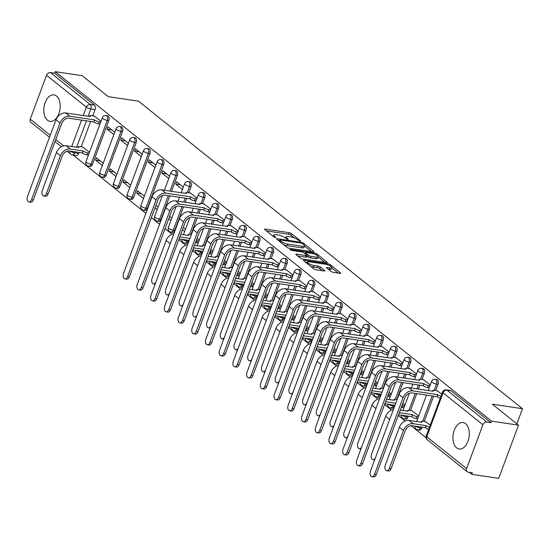 <?xml version="1.0" encoding="UTF-8"?>
<svg xmlns="http://www.w3.org/2000/svg" width="550" height="550" viewBox="0 0 550 550"><rect width="100%" height="100%" fill="white"/><g stroke="black" fill="none" stroke-linecap="round" stroke-linejoin="round"><path stroke-width="0.82" d="M300.231 241.251L300.561 240.907L291.39 233.564A1.684 0.447 20.4 0 0 289.197 232.671L265.265 229.096A1.684 0.447 20.4 0 0 264.55 229.199A1.684 0.447 20.4 0 0 264.798 229.584L273.969 236.933L276.004 237.483L274.643 236.259A5.383 1.423 20.4 0 1 273.852 235.015A5.383 1.423 20.4 0 1 276.134 234.685L278.128 234.981A5.383 1.423 20.4 0 1 285.147 237.827L287.87 239.401L288.193 239.058L287.011 238.109A5.383 1.423 20.4 0 1 286.213 236.864A5.383 1.423 20.4 0 1 288.502 236.534L290.496 236.83A5.383 1.423 20.4 0 1 297.509 239.676L300.231 241.251M465.616 423.692A13.372 8.051 -81.5 0 0 463.1 422.551A13.372 8.051 -81.5 0 0 453.606 432.389A13.372 8.051 -81.5 0 0 456.624 447.872A13.372 8.051 -81.5 0 0 459.147 449.006A13.372 8.051 -81.5 0 0 468.641 439.168A13.372 8.051 -81.5 0 0 465.616 423.692M56.506 96.03A13.372 8.051 -81.5 0 0 53.989 94.896A13.372 8.051 -81.5 0 0 44.495 104.734A13.372 8.051 -81.5 0 0 47.513 120.216A13.372 8.051 -81.5 0 0 50.029 121.351A13.372 8.051 -81.5 0 0 59.524 111.512A13.372 8.051 -81.5 0 0 56.506 96.03M331.093 271.466A1.684 0.447 20.4 0 0 333.279 272.353L339.996 273.357A1.684 0.447 20.4 0 0 340.711 273.254A1.684 0.447 20.4 0 0 340.464 272.862L330.275 264.708A1.684 0.447 20.4 0 0 328.082 263.814L304.15 260.239A1.684 0.447 20.4 0 0 303.442 260.343A1.684 0.447 20.4 0 0 303.689 260.728L313.871 268.888A1.684 0.447 20.4 0 0 316.064 269.782L324.177 270.992A1.684 0.447 20.4 0 0 324.892 270.889A1.684 0.447 20.4 0 0 324.644 270.497L320.286 267.004A1.684 0.447 20.4 0 0 318.093 266.118L314.071 265.519A4.503 1.189 20.4 0 1 309.554 263.986A4.503 1.189 20.4 0 1 307.539 262.096A4.503 1.189 20.4 0 1 309.451 261.821L325.201 264.172A4.503 1.189 20.4 0 1 329.718 265.698A4.503 1.189 20.4 0 1 331.732 267.589A4.503 1.189 20.4 0 1 329.821 267.871L327.195 267.479A1.684 0.447 20.4 0 0 326.48 267.582A1.684 0.447 20.4 0 0 326.728 267.974L331.093 271.466M55.172 71.651L82.129 75.68L108.336 96.669L138.538 101.186L522.5 408.705L492.298 404.188L518.506 425.178L491.549 421.142L55.172 71.651L54.594 73.205L50.401 72.573L90.234 104.479A3.431 2.062 98.5 0 1 90.839 108.989L88.117 116.311M313.149 251.859A1.684 0.447 20.4 0 0 313.864 251.749A1.684 0.447 20.4 0 0 313.617 251.364L303.428 243.203A1.684 0.447 20.4 0 0 301.235 242.316L277.31 238.734A1.684 0.447 20.4 0 0 276.595 238.844A1.684 0.447 20.4 0 0 276.843 239.229L287.024 247.39A1.684 0.447 20.4 0 0 289.218 248.277L313.149 251.859M316.855 253.956L327.037 262.116A1.684 0.447 20.4 0 1 327.284 262.501A1.684 0.447 20.4 0 1 326.576 262.604L302.644 259.029A1.684 0.447 20.4 0 1 300.451 258.136L296.093 254.65A1.684 0.447 20.4 0 1 295.845 254.258A1.684 0.447 20.4 0 1 296.56 254.155L306.261 255.606A1.684 0.447 20.4 0 0 306.976 255.502A1.684 0.447 20.4 0 0 306.728 255.111L303.834 252.794A1.684 0.447 20.4 0 0 301.641 251.907L291.541 250.394L289.829 249.501L290.331 249.425L314.662 253.069A1.684 0.447 20.4 0 1 316.855 253.956L316.442 255.056M518.506 425.178L498.726 478.349L471.776 474.32L469.26 472.306M73.026 154.956L145.867 213.297M151.346 217.683L159.589 224.29M165.062 228.676L172.006 234.231M178.784 239.663L185.728 245.224M192.5 250.649L199.444 256.211M206.222 261.635L213.166 267.197M219.938 272.628L226.882 278.183M233.661 283.614L240.604 289.169M247.376 294.601L254.32 300.163M261.099 305.587L268.043 311.149M274.814 316.573L281.758 322.135M288.537 327.566L295.481 333.121M302.259 338.553L309.196 344.114M315.975 349.539L322.919 355.101M329.697 360.525L336.634 366.087M343.413 371.511L350.357 377.073M357.136 382.504L364.072 388.059M370.851 393.491L377.795 399.053M384.574 404.477L391.511 410.039M398.289 415.463L405.233 421.025M411.077 425.7L426.092 437.731M491.549 421.142L490.971 422.696L486.771 422.07A3.431 2.585 128.7 0 0 482.914 424.765L466.599 468.634A3.431 2.585 128.7 0 0 467.163 471.714A3.431 2.585 128.7 0 0 468.153 472.141L472.354 472.766L471.776 474.32M54.594 73.205L94.435 105.105A3.431 2.062 98.5 0 1 95.04 109.615L92.751 115.775M90.64 121.454L81.221 146.781M79.111 152.46L78.726 153.491L74.525 152.859A3.431 2.062 98.5 0 1 72.263 154.846L76.457 155.471A3.431 2.062 -81.5 0 0 78.726 153.491M49.521 137.225L30.786 122.224A3.431 2.585 -51.3 0 1 30.223 119.144L46.537 75.267A3.431 2.585 -51.3 0 1 50.401 72.573M114.73 132.227L107.944 126.789L107.078 129.119L111.712 129.807M103.201 163.233L96.415 157.795L95.549 160.119L100.183 160.813M128.446 143.213L121.66 137.782L120.794 140.106L125.427 140.8M116.916 174.219L110.131 168.781L109.264 171.112L113.898 171.799M142.168 154.199L135.382 148.768L134.516 151.092L139.15 151.786M130.639 185.206L123.853 179.774L122.987 182.098L127.621 182.792M155.884 165.192L149.098 159.754L148.239 162.078L152.866 162.772M144.354 196.192L137.569 190.761L136.703 193.084L141.336 193.779M169.606 176.179L162.821 170.741L161.954 173.064L166.588 173.759M183.322 187.165L176.536 181.727L175.677 184.058L180.311 184.745M197.044 198.151L190.19 192.899M210.76 209.137L203.913 203.885M224.482 220.131L217.628 214.878M238.205 231.117L231.351 225.864M251.921 242.103L245.066 236.851M265.643 253.089L258.789 247.837M279.359 264.076L272.504 258.823M293.081 275.069L286.227 269.816M306.797 286.055L299.942 280.803M320.519 297.041L313.665 291.789M334.235 308.028L327.381 302.775M347.957 319.021L341.103 313.768M361.673 330.007L354.819 324.754M375.396 340.993L368.541 335.741M389.111 351.979L382.257 346.727M402.834 362.966L395.979 357.713M416.549 373.959L409.695 368.706M430.272 384.945L423.418 379.692M418.743 415.951L411.888 410.699M441.788 394.164L437.133 390.679M430.258 425.171L425.604 421.685M438.02 384.312L436.528 384.086A3.431 2.062 98.5 0 0 435.277 379.287L436.769 379.507A3.431 2.062 -81.5 0 1 438.02 384.312L435.731 390.466M433.62 396.144L424.201 421.472M422.091 427.151L421.706 428.182L420.214 427.962A3.431 2.062 98.5 0 1 417.952 429.942L419.437 430.162A3.431 2.062 -81.5 0 0 421.706 428.182M424.304 373.319L422.812 373.099A3.431 2.062 98.5 0 0 421.561 368.301L423.053 368.521A3.431 2.062 -81.5 0 1 424.304 373.319L422.008 379.479M419.897 385.158L418.426 389.111M416.749 393.621L410.479 410.486M408.368 416.164L407.983 417.196L406.498 416.969A3.431 2.062 98.5 0 1 404.229 418.956L405.721 419.176A3.431 2.062 -81.5 0 0 407.983 417.196M410.582 362.333L409.09 362.113A3.431 2.062 98.5 0 0 407.839 357.314L409.331 357.534A3.431 2.062 -81.5 0 1 410.582 362.333L408.293 368.493M406.182 374.172L404.711 378.125M403.033 382.635L396.763 399.499M394.652 405.178L394.268 406.209L392.776 405.982A3.431 2.062 98.5 0 1 390.514 407.969L391.999 408.189A3.431 2.062 -81.5 0 0 394.268 406.209M396.866 351.347L395.374 351.127A3.431 2.062 98.5 0 0 394.123 346.321L395.608 346.548A3.431 2.062 -81.5 0 1 396.866 351.347L394.57 357.507M392.459 363.186L390.988 367.139M389.311 371.649L383.041 388.513M380.93 394.185L380.545 395.216L379.06 394.996A3.431 2.062 98.5 0 1 376.791 396.976L378.283 397.203A3.431 2.062 -81.5 0 0 380.545 395.216M383.144 340.361L381.652 340.134A3.431 2.062 98.5 0 0 380.401 335.335L381.893 335.562A3.431 2.062 -81.5 0 1 383.144 340.361L380.854 346.521M378.744 352.192L377.272 356.152M375.595 360.663L369.325 377.52M367.214 383.199L366.829 384.23L365.337 384.01A3.431 2.062 98.5 0 1 363.076 385.99L364.561 386.217A3.431 2.062 -81.5 0 0 366.829 384.23M369.421 329.374L367.936 329.147A3.431 2.062 98.5 0 0 366.685 324.349L368.17 324.569A3.431 2.062 -81.5 0 1 369.421 329.374L367.132 335.528M365.021 341.206L363.55 345.159M361.873 349.676L355.603 366.534M353.492 372.212L353.107 373.244L351.622 373.024A3.431 2.062 98.5 0 1 349.353 375.004L350.845 375.224A3.431 2.062 -81.5 0 0 353.107 373.244M355.706 318.381L354.214 318.161A3.431 2.062 98.5 0 0 352.962 313.363L354.454 313.582A3.431 2.062 -81.5 0 1 355.706 318.381L353.416 324.541M351.306 330.22L349.834 334.173M348.157 338.683L341.887 355.547M339.776 361.226L339.391 362.257L337.899 362.031A3.431 2.062 98.5 0 1 335.631 364.018L337.123 364.237A3.431 2.062 -81.5 0 0 339.391 362.257M341.983 307.395L340.498 307.175A3.431 2.062 98.5 0 0 339.247 302.376L340.732 302.596A3.431 2.062 -81.5 0 1 341.983 307.395L339.694 313.555M337.583 319.234L336.112 323.187M334.434 327.697L328.164 344.561M326.054 350.24L325.669 351.264L324.184 351.044A3.431 2.062 98.5 0 1 321.915 353.031L323.407 353.251A3.431 2.062 -81.5 0 0 325.669 351.264M328.268 296.409L326.776 296.189A3.431 2.062 98.5 0 0 325.524 291.383L327.016 291.61A3.431 2.062 -81.5 0 1 328.268 296.409L325.978 302.569M323.868 308.248L322.396 312.201M320.719 316.711L314.449 333.568M312.331 339.247L311.953 340.278L310.461 340.058A3.431 2.062 98.5 0 1 308.192 342.038L309.684 342.265A3.431 2.062 -81.5 0 0 311.953 340.278M314.545 285.423L313.06 285.196A3.431 2.062 98.5 0 0 311.809 280.397L313.294 280.617A3.431 2.062 -81.5 0 1 314.545 285.423L312.256 291.582M310.145 297.254L308.674 301.214M306.996 305.724L300.726 322.582M298.616 328.261L298.231 329.292L296.746 329.072A3.431 2.062 98.5 0 1 294.477 331.052L295.969 331.279A3.431 2.062 -81.5 0 0 298.231 329.292M300.829 274.436L299.337 274.209A3.431 2.062 98.5 0 0 298.086 269.411L299.578 269.631A3.431 2.062 -81.5 0 1 300.829 274.436L298.54 280.589M296.429 286.268L294.958 290.221M293.281 294.738L287.011 311.596M284.893 317.274L284.515 318.306L283.023 318.079A3.431 2.062 98.5 0 1 280.754 320.066L282.246 320.286A3.431 2.062 -81.5 0 0 284.515 318.306M287.107 263.443L285.622 263.223A3.431 2.062 98.5 0 0 284.371 258.424L285.856 258.644A3.431 2.062 -81.5 0 1 287.107 263.443L284.817 269.603M282.707 275.282L281.236 279.235M279.558 283.745L273.288 300.609M271.178 306.288L270.793 307.319L269.301 307.093A3.431 2.062 98.5 0 1 267.039 309.079L268.531 309.299A3.431 2.062 -81.5 0 0 270.793 307.319M273.391 252.457L271.899 252.237A3.431 2.062 98.5 0 0 270.648 247.431L272.14 247.658A3.431 2.062 -81.5 0 1 273.391 252.457L271.102 258.617M268.991 264.296L267.52 268.249M265.843 272.759L259.572 289.623M257.455 295.302L257.077 296.326L255.585 296.106A3.431 2.062 98.5 0 1 253.316 298.086L254.808 298.313A3.431 2.062 -81.5 0 0 257.077 296.326M259.669 241.471L258.184 241.244A3.431 2.062 98.5 0 0 256.933 236.445L258.418 236.672A3.431 2.062 -81.5 0 1 259.669 241.471L257.379 247.631M255.269 253.309L253.798 257.262M252.12 261.772L245.85 278.63M243.739 284.309L243.354 285.34L241.863 285.12A3.431 2.062 98.5 0 1 239.601 287.1L241.093 287.327A3.431 2.062 -81.5 0 0 243.354 285.34M245.953 230.484L244.461 230.258A3.431 2.062 98.5 0 0 243.21 225.459L244.702 225.679A3.431 2.062 -81.5 0 1 245.953 230.484L243.664 236.637M241.553 242.316L240.082 246.269M238.404 250.786L232.127 267.644M230.017 273.322L229.639 274.354L228.147 274.134A3.431 2.062 98.5 0 1 225.878 276.114L227.37 276.334A3.431 2.062 -81.5 0 0 229.639 274.354M232.231 219.491L230.746 219.271A3.431 2.062 98.5 0 0 229.494 214.472L230.979 214.692A3.431 2.062 -81.5 0 1 232.231 219.491L229.941 225.651M227.831 231.33L226.359 235.283M224.682 239.793L218.412 256.657M216.301 262.336L215.916 263.368L214.424 263.141A3.431 2.062 98.5 0 1 212.163 265.127L213.647 265.347A3.431 2.062 -81.5 0 0 215.916 263.368M218.515 208.505L217.023 208.285A3.431 2.062 98.5 0 0 215.772 203.486L217.264 203.706A3.431 2.062 -81.5 0 1 218.515 208.505L216.226 214.665M214.108 220.344L212.644 224.297M210.966 228.807L204.689 245.671M202.579 251.35L202.201 252.381L200.709 252.154A3.431 2.062 98.5 0 1 198.44 254.141L199.932 254.361A3.431 2.062 -81.5 0 0 202.201 252.381M204.792 197.519L203.308 197.299A3.431 2.062 98.5 0 0 202.049 192.493L203.541 192.72A3.431 2.062 -81.5 0 1 204.792 197.519L202.503 203.679M200.393 209.357L198.921 213.311M197.244 217.821L190.974 234.685M188.863 240.364L188.478 241.388L186.986 241.168A3.431 2.062 98.5 0 1 184.724 243.148L186.209 243.375A3.431 2.062 -81.5 0 0 188.478 241.388M191.077 186.532L189.585 186.306A3.431 2.062 98.5 0 0 188.334 181.507L189.826 181.734A3.431 2.062 -81.5 0 1 191.077 186.532L188.788 192.692M186.67 198.371L185.206 202.324M183.521 206.834L174.762 230.402L173.271 230.182A3.431 2.062 98.5 0 1 171.002 232.162L172.494 232.389A3.431 2.062 -81.5 0 0 174.762 230.402M177.354 175.546L175.863 175.319A3.431 2.062 98.5 0 0 174.611 170.521L176.103 170.741A3.431 2.062 -81.5 0 1 177.354 175.546L171.483 191.331M169.806 195.848L161.04 219.416L159.548 219.196A3.431 2.062 98.5 0 1 157.286 221.176L158.771 221.396A3.431 2.062 -81.5 0 0 161.04 219.416M163.639 164.553L162.147 164.333A3.431 2.062 98.5 0 0 160.896 159.534L162.387 159.754A3.431 2.062 -81.5 0 1 163.639 164.553L147.317 208.429L145.833 208.202A3.431 2.062 98.5 0 1 143.564 210.189L145.056 210.409A3.431 2.062 -81.5 0 0 147.317 208.429M149.916 153.567L148.424 153.347A3.431 2.062 98.5 0 0 147.173 148.548L148.665 148.768A3.431 2.062 -81.5 0 1 149.916 153.567L133.602 197.443L132.11 197.216A3.431 2.062 98.5 0 1 129.848 199.203L131.333 199.423A3.431 2.062 -81.5 0 0 133.602 197.443M136.201 142.581L134.709 142.361A3.431 2.062 98.5 0 0 133.458 137.555L134.949 137.782A3.431 2.062 -81.5 0 1 136.201 142.581L119.879 186.45L118.394 186.23A3.431 2.062 98.5 0 1 116.126 188.21L117.618 188.437A3.431 2.062 -81.5 0 0 119.879 186.45M122.478 131.594L120.986 131.368A3.431 2.062 98.5 0 0 119.735 126.569L121.227 126.796A3.431 2.062 -81.5 0 1 122.478 131.594L106.164 175.464L104.672 175.244A3.431 2.062 98.5 0 1 102.41 177.224L103.895 177.451A3.431 2.062 -81.5 0 0 106.164 175.464M108.762 120.608L107.271 120.381A3.431 2.062 98.5 0 0 106.019 115.583L107.511 115.802A3.431 2.062 -81.5 0 1 108.762 120.608L92.441 164.478L90.956 164.251A3.431 2.062 98.5 0 1 88.688 166.238L90.179 166.458A3.431 2.062 -81.5 0 0 92.441 164.478M522.5 408.705L516.862 423.864M101.007 121.241L94.153 115.988M89.478 152.247L82.624 146.988M95.549 160.119L102.334 165.557M109.264 171.112L116.05 176.543M122.987 182.098L129.772 187.529M136.703 193.084L143.488 198.522M155.031 207.762L157.211 209.509M168.754 218.756L170.926 220.495M182.476 229.742L184.649 231.481M490.971 422.696L451.138 390.789A3.431 2.062 -81.5 0 0 450.491 390.5L446.291 389.868A3.431 2.062 98.5 0 1 446.937 390.163L486.771 422.07M107.078 129.119L113.864 134.551M120.794 140.106L127.586 145.537M134.516 151.092L141.302 156.53M148.239 162.078L155.024 167.516M161.954 173.064L168.74 178.502M158.077 207.185L155.897 205.439M175.677 184.058L182.462 189.489M171.792 218.171L169.62 216.425M185.515 229.157L183.336 227.418M199.231 240.144L197.058 238.404M212.953 251.13L210.774 249.391M226.669 262.123L224.496 260.377M240.391 273.109L238.212 271.363M254.107 284.096L251.934 282.356M267.829 295.082L265.65 293.343M281.545 306.068L279.373 304.329M295.268 317.061L293.088 315.315M308.983 328.048L306.811 326.301M322.706 339.034L320.533 337.294M336.428 350.02L334.249 348.281M350.144 361.013L347.971 359.267M363.866 371.999L361.687 370.253M377.582 382.986L375.409 381.246M391.304 393.972L389.125 392.232M405.02 404.958L402.848 403.219M294.346 237.937L290.812 235.111A1.684 0.447 20.4 0 0 288.619 234.224L266.447 230.904M279.228 240.659L278.493 240.549M311.389 251.591L304.507 246.084M302.521 243.684L300.981 243.066L279.978 239.924L279.654 240.268L280.906 241.271A5.383 1.423 20.4 0 0 287.918 244.117L302.28 246.269A5.383 1.423 20.4 0 0 304.562 245.933A5.383 1.423 20.4 0 0 303.772 244.688L302.521 243.684M283.498 244.558A5.383 1.423 20.4 0 0 287.341 245.671L287.918 244.117M304.562 245.933L303.985 247.479A5.383 1.423 20.4 0 1 301.702 247.816L287.341 245.671M318.175 257.022L324.816 262.343M297.743 255.97L305.683 257.153A1.684 0.447 20.4 0 0 306.398 257.049L306.976 255.502M304.274 253.151L305.222 253.289M316.332 257.111A4.503 1.189 20.4 0 0 318.244 256.829A4.503 1.189 20.4 0 0 316.229 254.939A4.503 1.189 20.4 0 0 311.712 253.413L306.164 252.581A1.684 0.447 20.4 0 0 305.449 252.691A1.684 0.447 20.4 0 0 305.697 253.076L308.591 255.393A1.684 0.447 20.4 0 0 310.784 256.279L316.332 257.111L315.755 258.665A4.503 1.189 20.4 0 0 317.666 258.383L318.244 256.829M315.755 258.665L310.207 257.833A1.684 0.447 20.4 0 1 308.014 256.939L306.804 255.97M331.732 267.589L331.155 269.143A4.503 1.189 20.4 0 1 329.244 269.424L328.377 269.294M310.599 266.269A4.503 1.189 20.4 0 0 313.493 267.066L314.071 265.519M322.417 270.731L319.708 268.558A1.684 0.447 20.4 0 0 317.515 267.664L313.493 267.066M307.436 262.364L305.332 262.054M338.236 273.096L331.65 267.816M82.988 147.042L79.833 146.575A3.431 0.908 20.4 0 0 78.382 146.788A3.431 0.908 20.4 0 0 78.884 147.579L66.151 145.757A8.662 6.524 128.7 0 0 56.396 152.563L42.302 190.465A3.946 2.372 -81.5 0 0 43.739 195.986A3.946 2.372 -81.5 0 0 46.344 193.71L48.111 193.971A3.946 2.372 98.5 0 1 45.499 196.254L43.739 195.986M88.419 155.086L86.914 154.859A3.431 0.908 -159.6 0 1 82.445 153.044L83.064 150.92L70.194 149.002A8.662 6.524 128.7 0 0 60.445 155.801L46.344 193.71M83.064 150.92L83.194 151.03A3.431 0.908 20.4 0 0 87.663 152.845L89.176 153.065M48.111 193.971L62.205 156.069A6.428 4.847 -51.3 0 1 69.444 151.016L82.314 152.941M94.517 116.043L91.369 115.569A3.431 0.908 20.4 0 0 89.911 115.782A3.431 0.908 20.4 0 0 90.413 116.573L65.759 112.97A8.662 6.524 128.7 0 0 56.011 119.776L27.5 196.439A3.946 2.372 -81.5 0 0 28.937 201.96A3.946 2.372 -81.5 0 0 31.543 199.678L33.309 199.939A3.946 2.372 98.5 0 1 30.697 202.221L28.937 201.96M99.956 124.08L98.443 123.853A3.431 0.908 -159.6 0 1 93.974 122.038L94.593 119.921L69.809 116.208A8.662 6.524 128.7 0 0 60.053 123.014L31.543 199.678M33.309 199.939L61.813 123.282A6.428 4.847 -51.3 0 1 69.059 118.229L93.844 121.935M94.593 119.921L94.724 120.024A3.431 0.908 20.4 0 0 99.192 121.839L98.443 123.853M100.705 122.066L99.192 121.839M173.896 233.681A8.662 6.524 128.7 0 0 166.155 240.467L152.054 278.369A3.946 2.372 -81.5 0 0 153.498 283.889A3.946 2.372 -81.5 0 0 155.891 282.102M191.311 234.733L189.592 234.472A3.431 0.908 20.4 0 0 188.134 234.685A3.431 0.908 20.4 0 0 188.636 235.476L180.744 234.383M189.949 238.397L179.946 236.899A8.662 6.524 128.7 0 0 179.816 236.885M196.281 240.494A3.431 0.908 20.4 0 0 197.416 240.742L198.928 240.969M198.179 242.983L196.666 242.756A3.431 0.908 -159.6 0 1 195.532 242.509M179.066 238.899A6.428 4.847 -51.3 0 1 179.197 238.913L189.2 240.412M187.619 244.667A8.662 6.524 128.7 0 0 179.871 251.453L165.777 289.355A3.946 2.372 -81.5 0 0 167.214 294.876A3.946 2.372 -81.5 0 0 169.613 293.088M205.033 245.719L203.308 245.465A3.431 0.908 20.4 0 0 201.85 245.678A3.431 0.908 20.4 0 0 202.359 246.469L194.466 245.369M203.672 249.384L193.669 247.885A8.662 6.524 128.7 0 0 193.538 247.871M209.997 251.481A3.431 0.908 20.4 0 0 211.138 251.728L212.644 251.955M211.894 253.969L210.382 253.749A3.431 0.908 -159.6 0 1 209.248 253.495M192.789 249.886A6.428 4.847 -51.3 0 1 192.919 249.906L202.923 251.398M201.334 255.661A8.662 6.524 128.7 0 0 193.593 262.439L179.492 300.348A3.946 2.372 -81.5 0 0 180.936 305.862A3.946 2.372 -81.5 0 0 183.329 304.074M218.749 256.706L217.03 256.451A3.431 0.908 20.4 0 0 215.572 256.664A3.431 0.908 20.4 0 0 216.074 257.455L208.182 256.362M217.387 260.37L207.384 258.878A8.662 6.524 128.7 0 0 207.254 258.857M223.719 262.467A3.431 0.908 20.4 0 0 224.854 262.721L226.366 262.948M225.617 264.962L224.104 264.736A3.431 0.908 -159.6 0 1 222.97 264.481M206.504 260.872A6.428 4.847 -51.3 0 1 206.635 260.893L216.638 262.384M215.057 266.647A8.662 6.524 128.7 0 0 207.309 273.433L193.215 311.334A3.946 2.372 -81.5 0 0 194.652 316.855A3.946 2.372 -81.5 0 0 197.051 315.067M232.471 267.699L230.746 267.438A3.431 0.908 20.4 0 0 229.288 267.651A3.431 0.908 20.4 0 0 229.797 268.441L221.904 267.348M231.11 271.356L221.107 269.864A8.662 6.524 128.7 0 0 220.976 269.844M237.435 273.453A3.431 0.908 20.4 0 0 238.576 273.707L240.082 273.934M239.333 275.949L237.827 275.722A3.431 0.908 -159.6 0 1 236.686 275.468M220.227 271.858A6.428 4.847 -51.3 0 1 220.357 271.879L230.361 273.377M228.772 277.633A8.662 6.524 128.7 0 0 221.031 284.419L206.931 322.321A3.946 2.372 -81.5 0 0 208.374 327.841A3.946 2.372 -81.5 0 0 210.767 326.054M246.187 278.685L244.468 278.424A3.431 0.908 20.4 0 0 243.011 278.637A3.431 0.908 20.4 0 0 243.512 279.428L235.62 278.334M244.826 282.349L234.822 280.851A8.662 6.524 128.7 0 0 234.692 280.83M251.157 284.439A3.431 0.908 20.4 0 0 252.292 284.694L253.804 284.921M253.055 286.935L251.542 286.708A3.431 0.908 -159.6 0 1 250.408 286.461M233.942 282.851A6.428 4.847 -51.3 0 1 234.073 282.865L244.076 284.364M242.495 288.619A8.662 6.524 128.7 0 0 234.747 295.405L220.653 333.307A3.946 2.372 -81.5 0 0 222.09 338.827A3.946 2.372 -81.5 0 0 224.489 337.04M259.909 289.671L258.184 289.417A3.431 0.908 20.4 0 0 256.726 289.63A3.431 0.908 20.4 0 0 257.235 290.421L249.343 289.321M258.548 293.336L248.545 291.837A8.662 6.524 128.7 0 0 248.414 291.823M264.873 295.433A3.431 0.908 20.4 0 0 266.014 295.68L267.52 295.907M266.771 297.921L265.265 297.694A3.431 0.908 -159.6 0 1 264.124 297.447M247.665 293.837A6.428 4.847 -51.3 0 1 247.796 293.851L257.799 295.35M256.211 299.606A8.662 6.524 128.7 0 0 248.469 306.391L234.369 344.293A3.946 2.372 -81.5 0 0 235.812 349.814A3.946 2.372 -81.5 0 0 238.205 348.026M273.625 300.657L271.906 300.403A3.431 0.908 20.4 0 0 270.449 300.616A3.431 0.908 20.4 0 0 270.951 301.407L263.058 300.314M272.264 304.322L262.261 302.823A8.662 6.524 128.7 0 0 262.13 302.809M278.596 306.419A3.431 0.908 20.4 0 0 279.73 306.673L281.243 306.893M280.493 308.914L278.981 308.688A3.431 0.908 -159.6 0 1 277.846 308.433M261.381 304.824A6.428 4.847 -51.3 0 1 261.511 304.844L271.514 306.336M269.933 310.599A8.662 6.524 128.7 0 0 262.185 317.377L248.091 355.286A3.946 2.372 -81.5 0 0 249.528 360.807A3.946 2.372 -81.5 0 0 251.928 359.013M287.347 311.644L285.622 311.389A3.431 0.908 20.4 0 0 284.164 311.603A3.431 0.908 20.4 0 0 284.673 312.393L276.781 311.3M285.986 315.308L275.983 313.816A8.662 6.524 128.7 0 0 275.853 313.796M292.318 317.405A3.431 0.908 20.4 0 0 293.452 317.659L294.958 317.886M294.209 319.901L292.703 319.674A3.431 0.908 -159.6 0 1 291.562 319.419M275.103 315.81A6.428 4.847 -51.3 0 1 275.234 315.831L285.237 317.322M283.649 321.585A8.662 6.524 128.7 0 0 275.907 328.371L261.807 366.272A3.946 2.372 -81.5 0 0 263.251 371.793A3.946 2.372 -81.5 0 0 265.643 370.006M301.063 322.637L299.344 322.376A3.431 0.908 20.4 0 0 297.887 322.589A3.431 0.908 20.4 0 0 298.396 323.379L290.496 322.286M299.702 326.294L289.706 324.803A8.662 6.524 128.7 0 0 289.568 324.782M306.034 328.391A3.431 0.908 20.4 0 0 307.168 328.646L308.681 328.873M307.931 330.887L306.419 330.66A3.431 0.908 -159.6 0 1 305.284 330.406M288.819 326.796A6.428 4.847 -51.3 0 1 288.949 326.817L298.952 328.316M297.371 332.571A8.662 6.524 128.7 0 0 289.623 339.357L275.529 377.259A3.946 2.372 -81.5 0 0 276.966 382.779A3.946 2.372 -81.5 0 0 279.366 380.992M314.786 333.623L313.06 333.362A3.431 0.908 20.4 0 0 311.609 333.575A3.431 0.908 20.4 0 0 312.111 334.366L304.219 333.272M313.424 337.288L303.421 335.789A8.662 6.524 128.7 0 0 303.291 335.768M319.756 339.377A3.431 0.908 20.4 0 0 320.891 339.632L322.396 339.859M321.647 341.873L320.141 341.646A3.431 0.908 -159.6 0 1 319.007 341.399M302.541 337.789A6.428 4.847 -51.3 0 1 302.672 337.803L312.675 339.302M311.087 343.558A8.662 6.524 128.7 0 0 303.346 350.343L289.245 388.245A3.946 2.372 -81.5 0 0 290.689 393.766A3.946 2.372 -81.5 0 0 293.081 391.978M328.508 344.609L326.782 344.355A3.431 0.908 20.4 0 0 325.325 344.568A3.431 0.908 20.4 0 0 325.834 345.359L317.941 344.259M327.14 348.274L317.144 346.775A8.662 6.524 128.7 0 0 317.006 346.761M333.472 350.371A3.431 0.908 20.4 0 0 334.606 350.618L336.119 350.845M335.369 352.859L333.857 352.639A3.431 0.908 -159.6 0 1 332.722 352.385M316.257 348.776A6.428 4.847 -51.3 0 1 316.394 348.789L326.391 350.288M324.809 354.551A8.662 6.524 128.7 0 0 317.061 361.329L302.968 399.231A3.946 2.372 -81.5 0 0 304.404 404.752A3.946 2.372 -81.5 0 0 306.804 402.964M342.224 355.596L340.498 355.341A3.431 0.908 20.4 0 0 339.048 355.554A3.431 0.908 20.4 0 0 339.549 356.345L331.657 355.252M340.863 359.26L330.859 357.768A8.662 6.524 128.7 0 0 330.729 357.748M347.194 361.357A3.431 0.908 20.4 0 0 348.329 361.611L349.834 361.831M349.085 363.853L347.579 363.626A3.431 0.908 -159.6 0 1 346.445 363.371M329.979 359.762A6.428 4.847 -51.3 0 1 330.11 359.783L340.113 361.274M338.525 365.537A8.662 6.524 128.7 0 0 330.784 372.316L316.683 410.224A3.946 2.372 -81.5 0 0 318.127 415.745A3.946 2.372 -81.5 0 0 320.519 413.957M355.946 366.589L354.221 366.328A3.431 0.908 20.4 0 0 352.763 366.541A3.431 0.908 20.4 0 0 353.272 367.331L345.379 366.238M354.578 370.246L344.582 368.754A8.662 6.524 128.7 0 0 344.444 368.734M360.91 372.343A3.431 0.908 20.4 0 0 362.044 372.598L363.557 372.824M362.808 374.839L361.295 374.612A3.431 0.908 -159.6 0 1 360.161 374.357M343.695 370.748A6.428 4.847 -51.3 0 1 343.832 370.769L353.829 372.261M352.248 376.523A8.662 6.524 128.7 0 0 344.499 383.309L330.406 421.211A3.946 2.372 -81.5 0 0 331.843 426.731A3.946 2.372 -81.5 0 0 334.242 424.944M369.662 377.575L367.936 377.314A3.431 0.908 20.4 0 0 366.486 377.527A3.431 0.908 20.4 0 0 366.987 378.317L359.095 377.224M368.301 381.239L358.297 379.741A8.662 6.524 128.7 0 0 358.167 379.72M374.632 383.329A3.431 0.908 20.4 0 0 375.767 383.584L377.272 383.811M376.523 385.825L375.018 385.598A3.431 0.908 -159.6 0 1 373.883 385.344M357.418 381.741A6.428 4.847 -51.3 0 1 357.548 381.755L367.551 383.254M365.97 387.509A8.662 6.524 128.7 0 0 358.222 394.295L344.121 432.197A3.946 2.372 -81.5 0 0 345.565 437.717A3.946 2.372 -81.5 0 0 347.957 435.93M383.384 388.561L381.659 388.3A3.431 0.908 20.4 0 0 380.201 388.513A3.431 0.908 20.4 0 0 380.71 389.304L372.817 388.211M382.016 392.226L372.02 390.727A8.662 6.524 128.7 0 0 371.889 390.713M388.348 394.322A3.431 0.908 20.4 0 0 389.482 394.57L390.995 394.797M390.246 396.811L388.733 396.584A3.431 0.908 -159.6 0 1 387.599 396.337M371.133 392.728A6.428 4.847 -51.3 0 1 371.271 392.741L381.267 394.24M379.686 398.496A8.662 6.524 128.7 0 0 371.938 405.281L357.844 443.183A3.946 2.372 -81.5 0 0 359.281 448.704A3.946 2.372 -81.5 0 0 361.68 446.916M397.1 399.547L395.374 399.293A3.431 0.908 20.4 0 0 393.924 399.506A3.431 0.908 20.4 0 0 394.426 400.297L386.533 399.197M395.739 403.212L385.736 401.713A8.662 6.524 128.7 0 0 385.605 401.699M402.071 405.309A3.431 0.908 20.4 0 0 403.205 405.556L404.717 405.783M403.968 407.797L402.456 407.578A3.431 0.908 -159.6 0 1 401.321 407.323M384.856 403.714A6.428 4.847 -51.3 0 1 384.986 403.734L394.989 405.226M393.408 409.489A8.662 6.524 128.7 0 0 385.66 416.268L371.566 454.169A3.946 2.372 -81.5 0 0 373.003 459.69A3.946 2.372 -81.5 0 0 375.396 457.902M412.252 410.747L409.097 410.279A3.431 0.908 20.4 0 0 407.639 410.493A3.431 0.908 20.4 0 0 408.148 411.283L400.256 410.19M417.684 418.791L416.171 418.564A3.431 0.908 -159.6 0 1 411.703 416.749L412.321 414.624L399.458 412.706A8.662 6.524 128.7 0 0 399.328 412.686M412.321 414.624L412.452 414.734A3.431 0.908 20.4 0 0 416.921 416.549L418.433 416.776M398.578 414.7A6.428 4.847 -51.3 0 1 398.709 414.721L411.572 416.646M425.968 421.74L422.812 421.266A3.431 0.908 20.4 0 0 421.362 421.479A3.431 0.908 20.4 0 0 421.864 422.269L409.131 420.454A8.662 6.524 128.7 0 0 399.376 427.254L385.282 465.163A3.946 2.372 -81.5 0 0 386.719 470.683A3.946 2.372 -81.5 0 0 389.324 468.401L391.091 468.662A3.946 2.372 98.5 0 1 388.486 470.944L386.719 470.683M428.725 429.289A3.431 0.908 -159.6 0 1 425.425 427.735L426.044 425.618L413.174 423.692A8.662 6.524 128.7 0 0 403.425 430.499L389.324 468.401M426.044 425.618L426.174 425.721A3.431 0.908 20.4 0 0 429.474 427.274M391.091 468.662L405.185 430.76A6.428 4.847 -51.3 0 1 412.424 425.707L425.294 427.632M190.554 192.954L187.399 192.479A3.431 0.908 20.4 0 0 185.941 192.699A3.431 0.908 20.4 0 0 186.45 193.483L161.796 189.887A8.662 6.524 128.7 0 0 152.041 196.694L123.537 273.35A3.946 2.372 -81.5 0 0 124.974 278.871A3.946 2.372 -81.5 0 0 127.579 276.588L129.339 276.856A3.946 2.372 98.5 0 1 126.734 279.132L124.974 278.871M195.986 200.991L194.48 200.764A3.431 0.908 -159.6 0 1 190.011 198.956L190.63 196.831L165.839 193.126A8.662 6.524 128.7 0 0 156.09 199.932L127.579 276.588M129.339 276.856L157.85 200.193A6.428 4.847 -51.3 0 1 165.089 195.14L189.881 198.846M190.63 196.831L190.761 196.934A3.431 0.908 20.4 0 0 195.229 198.749L194.48 200.764M196.735 198.976L195.229 198.749M204.27 203.94L201.121 203.472A3.431 0.908 20.4 0 0 199.664 203.686A3.431 0.908 20.4 0 0 200.173 204.476L175.512 200.874A8.662 6.524 128.7 0 0 165.763 207.68L137.252 284.336A3.946 2.372 -81.5 0 0 138.696 289.857A3.946 2.372 -81.5 0 0 141.302 287.581L143.062 287.843A3.946 2.372 98.5 0 1 140.456 290.125L138.696 289.857M209.708 211.977L208.196 211.757A3.431 0.908 -159.6 0 1 203.727 209.942L204.346 207.817L179.561 204.112A8.662 6.524 128.7 0 0 169.806 210.918L141.302 287.581M143.062 287.843L171.572 211.179A6.428 4.847 -51.3 0 1 178.812 206.126L203.596 209.832M204.346 207.817L204.476 207.928A3.431 0.908 20.4 0 0 208.945 209.736L208.196 211.757M210.458 209.962L208.945 209.736M217.992 214.926L214.837 214.459A3.431 0.908 20.4 0 0 213.386 214.672A3.431 0.908 20.4 0 0 213.888 215.462L189.234 211.86A8.662 6.524 128.7 0 0 179.486 218.666L150.975 295.322A3.946 2.372 -81.5 0 0 152.412 300.843A3.946 2.372 -81.5 0 0 155.017 298.567L156.778 298.829A3.946 2.372 98.5 0 1 154.172 301.111L152.412 300.843M223.424 222.97L221.918 222.743A3.431 0.908 -159.6 0 1 217.449 220.928L218.068 218.811L193.277 215.098A8.662 6.524 128.7 0 0 183.528 221.904L155.017 298.567M156.778 298.829L185.288 222.173A6.428 4.847 -51.3 0 1 192.528 217.119L217.319 220.825M218.068 218.811L218.199 218.914A3.431 0.908 20.4 0 0 222.667 220.729L221.918 222.743M224.173 220.956L222.667 220.729M231.708 225.919L228.559 225.445A3.431 0.908 20.4 0 0 227.102 225.658A3.431 0.908 20.4 0 0 227.611 226.449L202.95 222.846A8.662 6.524 128.7 0 0 193.201 229.653L164.691 306.316A3.946 2.372 -81.5 0 0 166.134 311.836A3.946 2.372 -81.5 0 0 168.74 309.554L170.5 309.815A3.946 2.372 98.5 0 1 167.894 312.097L166.134 311.836M237.146 233.956L235.634 233.729A3.431 0.908 -159.6 0 1 231.165 231.914L231.784 229.797L206.999 226.091A8.662 6.524 128.7 0 0 197.244 232.897L168.74 309.554M170.5 309.815L199.011 233.159A6.428 4.847 -51.3 0 1 206.25 228.106L231.034 231.811M231.784 229.797L231.914 229.9A3.431 0.908 20.4 0 0 236.383 231.715L235.634 233.729M237.896 231.942L236.383 231.715M245.431 236.906L242.275 236.431A3.431 0.908 20.4 0 0 240.824 236.644A3.431 0.908 20.4 0 0 241.326 237.435L216.673 233.839A8.662 6.524 128.7 0 0 206.924 240.646L178.413 317.302A3.946 2.372 -81.5 0 0 179.85 322.822A3.946 2.372 -81.5 0 0 182.456 320.54L184.216 320.801A3.946 2.372 98.5 0 1 181.61 323.084L179.85 322.822M250.862 244.942L249.356 244.716A3.431 0.908 -159.6 0 1 244.887 242.901L245.506 240.783L220.715 237.077A8.662 6.524 128.7 0 0 210.966 243.884L182.456 320.54M184.216 320.801L212.726 244.145A6.428 4.847 -51.3 0 1 219.966 239.092L244.757 242.798M245.506 240.783L245.637 240.886A3.431 0.908 20.4 0 0 250.106 242.701L249.356 244.716M251.611 242.928L250.106 242.701M259.146 247.892L255.998 247.424A3.431 0.908 20.4 0 0 254.54 247.637A3.431 0.908 20.4 0 0 255.049 248.428L230.388 244.826A8.662 6.524 128.7 0 0 220.639 251.632L192.129 328.288A3.946 2.372 -81.5 0 0 193.572 333.809A3.946 2.372 -81.5 0 0 196.178 331.526L197.938 331.794A3.946 2.372 98.5 0 1 195.333 334.07L193.572 333.809M264.584 255.929L263.072 255.702A3.431 0.908 -159.6 0 1 258.603 253.894L259.222 251.769L234.438 248.064A8.662 6.524 128.7 0 0 224.682 254.87L196.178 331.526M197.938 331.794L226.449 255.131A6.428 4.847 -51.3 0 1 233.688 250.078L258.472 253.784M259.222 251.769L259.353 251.879A3.431 0.908 20.4 0 0 263.821 253.688L263.072 255.702M265.334 253.914L263.821 253.688M272.869 258.878L269.713 258.411A3.431 0.908 20.4 0 0 268.262 258.624A3.431 0.908 20.4 0 0 268.764 259.414L244.111 255.812A8.662 6.524 128.7 0 0 234.362 262.618L205.851 339.274A3.946 2.372 -81.5 0 0 207.288 344.795A3.946 2.372 -81.5 0 0 209.894 342.519L211.654 342.781A3.946 2.372 98.5 0 1 209.048 345.063L207.288 344.795M278.3 266.922L276.794 266.695A3.431 0.908 -159.6 0 1 272.326 264.88L272.944 262.756L248.153 259.05A8.662 6.524 128.7 0 0 238.404 265.856L209.894 342.519M211.654 342.781L240.164 266.118A6.428 4.847 -51.3 0 1 247.404 261.064L272.195 264.777M272.944 262.756L273.075 262.866A3.431 0.908 20.4 0 0 277.544 264.681L276.794 266.695M279.049 264.901L277.544 264.681M286.584 269.871L283.436 269.397A3.431 0.908 20.4 0 0 281.978 269.61A3.431 0.908 20.4 0 0 282.487 270.401L257.833 266.798A8.662 6.524 128.7 0 0 248.077 273.604L219.567 350.268A3.946 2.372 -81.5 0 0 221.011 355.788A3.946 2.372 -81.5 0 0 223.616 353.506L225.376 353.767A3.946 2.372 98.5 0 1 222.771 356.049L221.011 355.788M292.022 277.908L290.51 277.681A3.431 0.908 -159.6 0 1 286.041 275.866L286.66 273.749L261.876 270.036A8.662 6.524 128.7 0 0 252.127 276.843L223.616 353.506M225.376 353.767L253.887 277.111A6.428 4.847 -51.3 0 1 261.126 272.058L285.911 275.763M286.66 273.749L286.791 273.852A3.431 0.908 20.4 0 0 291.259 275.667L290.51 277.681M292.772 275.894L291.259 275.667M300.307 280.857L297.151 280.383A3.431 0.908 20.4 0 0 295.701 280.596A3.431 0.908 20.4 0 0 296.202 281.387L271.549 277.784A8.662 6.524 128.7 0 0 261.8 284.591L233.289 361.254A3.946 2.372 -81.5 0 0 234.726 366.774A3.946 2.372 -81.5 0 0 237.332 364.492L239.092 364.753A3.946 2.372 98.5 0 1 236.486 367.036L234.726 366.774M305.745 288.894L304.232 288.668A3.431 0.908 -159.6 0 1 299.764 286.853L300.382 284.735L275.591 281.029A8.662 6.524 128.7 0 0 265.843 287.836L237.332 364.492M239.092 364.753L267.603 288.097A6.428 4.847 -51.3 0 1 274.842 283.044L299.633 286.749M300.382 284.735L300.513 284.838A3.431 0.908 20.4 0 0 304.982 286.653L304.232 288.668M306.494 286.88L304.982 286.653M314.029 291.844L310.874 291.369A3.431 0.908 20.4 0 0 309.416 291.582A3.431 0.908 20.4 0 0 309.925 292.373L285.271 288.778A8.662 6.524 128.7 0 0 275.516 295.584L247.005 372.24A3.946 2.372 -81.5 0 0 248.449 377.761A3.946 2.372 -81.5 0 0 251.054 375.478L252.814 375.746A3.946 2.372 98.5 0 1 250.209 378.022L248.449 377.761M319.461 299.881L317.948 299.654A3.431 0.908 -159.6 0 1 313.479 297.846L314.098 295.721L289.314 292.016A8.662 6.524 128.7 0 0 279.565 298.822L251.054 375.478M252.814 375.746L281.325 299.083A6.428 4.847 -51.3 0 1 288.564 294.03L313.349 297.736M314.098 295.721L314.229 295.824A3.431 0.908 20.4 0 0 318.697 297.639L317.948 299.654M320.21 297.866L318.697 297.639M327.745 302.83L324.589 302.363A3.431 0.908 20.4 0 0 323.139 302.576A3.431 0.908 20.4 0 0 323.641 303.366L298.987 299.764A8.662 6.524 128.7 0 0 289.238 306.57L260.728 383.226A3.946 2.372 -81.5 0 0 262.164 388.747A3.946 2.372 -81.5 0 0 264.77 386.464L266.53 386.732A3.946 2.372 98.5 0 1 263.924 389.008L262.164 388.747M333.183 310.867L331.671 310.647A3.431 0.908 -159.6 0 1 327.202 308.832L327.821 306.707L303.029 303.002A8.662 6.524 128.7 0 0 293.281 309.808L264.77 386.464M266.53 386.732L295.041 310.069A6.428 4.847 -51.3 0 1 302.28 305.016L327.071 308.722M327.821 306.707L327.951 306.817A3.431 0.908 20.4 0 0 332.42 308.626L331.671 310.647M333.933 308.853L332.42 308.626M341.468 313.816L338.312 313.349A3.431 0.908 20.4 0 0 336.854 313.562A3.431 0.908 20.4 0 0 337.363 314.353L312.709 310.75A8.662 6.524 128.7 0 0 302.954 317.556L274.443 394.212A3.946 2.372 -81.5 0 0 275.887 399.733A3.946 2.372 -81.5 0 0 278.493 397.457L280.252 397.719A3.946 2.372 98.5 0 1 277.647 400.001L275.887 399.733M346.899 321.86L345.386 321.633A3.431 0.908 -159.6 0 1 340.924 319.818L341.536 317.694L316.752 313.988A8.662 6.524 128.7 0 0 307.003 320.794L278.493 397.457M280.252 397.719L308.763 321.062A6.428 4.847 -51.3 0 1 316.002 316.002L340.787 319.715M341.536 317.694L341.674 317.804A3.431 0.908 20.4 0 0 346.136 319.619L345.386 321.633M347.648 319.839L346.136 319.619M355.183 324.809L352.027 324.335A3.431 0.908 20.4 0 0 350.577 324.548A3.431 0.908 20.4 0 0 351.079 325.339L326.425 321.736A8.662 6.524 128.7 0 0 316.676 328.543L288.166 405.206A3.946 2.372 -81.5 0 0 289.603 410.726A3.946 2.372 -81.5 0 0 292.208 408.444L293.968 408.705A3.946 2.372 98.5 0 1 291.363 410.987L289.603 410.726M360.621 332.846L359.109 332.619A3.431 0.908 -159.6 0 1 354.64 330.804L355.259 328.687L330.474 324.981A8.662 6.524 128.7 0 0 320.719 331.781L292.208 408.444M293.968 408.705L322.479 332.049A6.428 4.847 -51.3 0 1 329.725 326.996L354.509 330.701M355.259 328.687L355.389 328.79A3.431 0.908 20.4 0 0 359.858 330.605L359.109 332.619M361.371 330.832L359.858 330.605M368.906 335.796L365.75 335.321A3.431 0.908 20.4 0 0 364.293 335.534A3.431 0.908 20.4 0 0 364.801 336.325L340.147 332.722A8.662 6.524 128.7 0 0 330.392 339.529L301.881 416.192A3.946 2.372 -81.5 0 0 303.325 421.712A3.946 2.372 -81.5 0 0 305.931 419.43L307.691 419.691A3.946 2.372 98.5 0 1 305.085 421.974L303.325 421.712M374.337 343.832L372.824 343.606A3.431 0.908 -159.6 0 1 368.362 341.791L368.974 339.673L344.19 335.968A8.662 6.524 128.7 0 0 334.441 342.774L305.931 419.43M307.691 419.691L336.201 343.035A6.428 4.847 -51.3 0 1 343.441 337.982L368.225 341.688M368.974 339.673L369.112 339.776A3.431 0.908 20.4 0 0 373.574 341.591L372.824 343.606M375.086 341.818L373.574 341.591M382.621 346.782L379.466 346.308A3.431 0.908 20.4 0 0 378.015 346.521A3.431 0.908 20.4 0 0 378.517 347.311L353.863 343.716A8.662 6.524 128.7 0 0 344.114 350.522L315.604 427.178A3.946 2.372 -81.5 0 0 317.041 432.699A3.946 2.372 -81.5 0 0 319.646 430.416L321.413 430.684A3.946 2.372 98.5 0 1 318.801 432.96L317.041 432.699M388.059 354.819L386.547 354.592A3.431 0.908 -159.6 0 1 382.078 352.784L382.697 350.659L357.913 346.954A8.662 6.524 128.7 0 0 348.157 353.76L319.646 430.416M321.413 430.684L349.917 354.021A6.428 4.847 -51.3 0 1 357.163 348.968L381.947 352.674M382.697 350.659L382.828 350.762A3.431 0.908 20.4 0 0 387.296 352.578L386.547 354.592M388.809 352.804L387.296 352.578M396.344 357.768L393.188 357.301A3.431 0.908 20.4 0 0 391.731 357.514A3.431 0.908 20.4 0 0 392.239 358.304L367.586 354.702A8.662 6.524 128.7 0 0 357.83 361.508L329.319 438.164A3.946 2.372 -81.5 0 0 330.763 443.685A3.946 2.372 -81.5 0 0 333.369 441.409L335.129 441.671A3.946 2.372 98.5 0 1 332.523 443.953L330.763 443.685M401.775 365.805L400.263 365.585A3.431 0.908 -159.6 0 1 395.801 363.77L396.413 361.646L371.628 357.94A8.662 6.524 128.7 0 0 361.879 364.746L333.369 441.409M335.129 441.671L363.639 365.007A6.428 4.847 -51.3 0 1 370.879 359.954L395.663 363.66M396.413 361.646L396.55 361.756A3.431 0.908 20.4 0 0 401.012 363.564L400.263 365.585M402.524 363.791L401.012 363.564M410.059 368.754L406.911 368.287A3.431 0.908 20.4 0 0 405.453 368.5A3.431 0.908 20.4 0 0 405.955 369.291L381.301 365.688A8.662 6.524 128.7 0 0 371.553 372.494L343.042 449.151A3.946 2.372 -81.5 0 0 344.479 454.671A3.946 2.372 -81.5 0 0 347.084 452.396L348.851 452.657A3.946 2.372 98.5 0 1 346.239 454.939L344.479 454.671M415.498 376.798L413.985 376.571A3.431 0.908 -159.6 0 1 409.516 374.756L410.135 372.632L385.351 368.926A8.662 6.524 128.7 0 0 375.595 375.732L347.084 452.396M348.851 452.657L377.355 376.001A6.428 4.847 -51.3 0 1 384.601 370.941L409.386 374.653M410.135 372.632L410.266 372.742A3.431 0.908 20.4 0 0 414.734 374.557L413.985 376.571M416.247 374.784L414.734 374.557M423.782 379.748L420.626 379.273A3.431 0.908 20.4 0 0 419.169 379.486A3.431 0.908 20.4 0 0 419.678 380.277L395.024 376.674A8.662 6.524 128.7 0 0 385.268 383.481L356.764 460.144A3.946 2.372 -81.5 0 0 358.201 465.664A3.946 2.372 -81.5 0 0 360.807 463.382L362.567 463.643A3.946 2.372 98.5 0 1 359.961 465.926L358.201 465.664M429.213 387.784L427.701 387.558A3.431 0.908 -159.6 0 1 423.239 385.743L423.851 383.625L399.066 379.919A8.662 6.524 128.7 0 0 389.317 386.726L360.807 463.382M362.567 463.643L391.078 386.987A6.428 4.847 -51.3 0 1 398.317 381.934L423.101 385.639M423.851 383.625L423.988 383.728A3.431 0.908 20.4 0 0 428.457 385.543L427.701 387.558M429.962 385.77L428.457 385.543M437.498 390.734L434.349 390.259A3.431 0.908 20.4 0 0 432.891 390.473A3.431 0.908 20.4 0 0 433.393 391.263L408.739 387.668A8.662 6.524 128.7 0 0 398.991 394.467L370.48 471.13A3.946 2.372 -81.5 0 0 371.917 476.651A3.946 2.372 -81.5 0 0 374.522 474.368L376.289 474.629A3.946 2.372 98.5 0 1 373.684 476.912L371.917 476.651M440.254 398.283A3.431 0.908 -159.6 0 1 436.954 396.729L437.573 394.611L412.789 390.906A8.662 6.524 128.7 0 0 403.033 397.712L374.522 474.368M376.289 474.629L404.793 397.973A6.428 4.847 -51.3 0 1 412.039 392.92L436.824 396.626M437.573 394.611L437.704 394.714A3.431 0.908 20.4 0 0 441.004 396.268M300.424 241.271L300.561 240.907M275.694 237.572L275.832 237.208M288.062 239.422L288.193 239.058M482.914 424.765L443.073 392.858L426.759 436.728L466.599 468.634M95.04 109.615L90.839 108.989A3.431 0.908 20.4 0 1 86.371 107.174L46.537 75.267M86.439 120.828L76.588 147.317M74.91 151.828L74.525 152.859A3.431 0.908 20.4 0 1 70.153 151.119M71.713 146.589L81.565 120.099M83.249 115.589L86.371 107.174A3.431 2.585 -51.3 0 1 90.234 104.479L94.435 105.105M30.223 119.144L50.27 135.204M55.749 139.59L63.614 145.887M435.277 379.287A3.431 3.431 0 0 0 431.558 381.48A3.431 0.908 -159.6 0 0 432.066 382.271A3.431 0.908 -159.6 0 0 436.528 384.086L434.239 390.246M432.128 395.924L422.709 421.252M420.599 426.931L420.214 427.962A3.431 0.908 -159.6 0 1 415.841 426.216M421.561 368.301A3.431 3.431 0 0 0 417.835 370.494A3.431 0.908 -159.6 0 0 418.344 371.284A3.431 0.908 -159.6 0 0 422.812 373.099L420.523 379.259M418.413 384.938L416.941 388.891M415.264 393.401L408.994 410.266M406.876 415.938L406.498 416.969A3.431 0.908 -159.6 0 1 402.119 415.229M407.839 357.314A3.431 3.431 0 0 0 404.119 359.507A3.431 0.908 -159.6 0 0 404.621 360.298A3.431 0.908 -159.6 0 0 409.09 362.113L406.801 368.273M404.69 373.952L403.219 377.905M401.541 382.415L395.271 399.272M393.161 404.951L392.776 405.982A3.431 0.908 -159.6 0 1 388.403 404.243M394.123 346.321A3.431 3.431 0 0 0 390.397 348.521A3.431 0.908 -159.6 0 0 390.906 349.312A3.431 0.908 -159.6 0 0 395.374 351.127L393.085 357.28M390.974 362.959L389.503 366.912M387.826 371.429L381.549 388.286M379.438 393.965L379.06 394.996A3.431 0.908 -159.6 0 1 374.681 393.257M380.401 335.335A3.431 3.431 0 0 0 376.681 337.535A3.431 0.908 -159.6 0 0 377.183 338.326A3.431 0.908 -159.6 0 0 381.652 340.134L379.362 346.294M377.252 351.972L375.781 355.926M374.103 360.436L367.833 377.3M365.723 382.979L365.337 384.01A3.431 0.908 -159.6 0 1 360.965 382.264M366.685 324.349A3.431 3.431 0 0 0 362.959 326.542A3.431 0.908 -159.6 0 0 363.467 327.332A3.431 0.908 -159.6 0 0 367.936 329.147L365.647 335.308M363.529 340.986L362.065 344.939M360.388 349.449L354.111 366.314M352 371.993L351.622 373.024A3.431 0.908 -159.6 0 1 347.243 371.277M352.962 313.363A3.431 3.431 0 0 0 349.243 315.556A3.431 0.908 -159.6 0 0 349.745 316.346A3.431 0.908 -159.6 0 0 354.214 318.161L351.924 324.321M349.814 330L348.343 333.953M346.665 338.463L340.395 355.328M338.284 360.999L337.899 362.031A3.431 0.908 -159.6 0 1 333.527 360.291M339.247 302.376A3.431 3.431 0 0 0 335.521 304.569A3.431 0.908 -159.6 0 0 336.029 305.36A3.431 0.908 -159.6 0 0 340.498 307.175L338.209 313.335M336.091 319.007L334.627 322.967M332.949 327.477L326.673 344.334M324.562 350.013L324.184 351.044A3.431 0.908 -159.6 0 1 319.804 349.305M325.524 291.383A3.431 3.431 0 0 0 321.805 293.583A3.431 0.908 -159.6 0 0 322.307 294.374A3.431 0.908 -159.6 0 0 326.776 296.189L324.486 302.342M322.376 308.021L320.904 311.974M319.227 316.491L312.957 333.348M310.846 339.027L310.461 340.058A3.431 0.908 -159.6 0 1 306.089 338.319M311.809 280.397A3.431 3.431 0 0 0 308.082 282.597A3.431 0.908 -159.6 0 0 308.591 283.387A3.431 0.908 -159.6 0 0 313.06 285.196L310.771 291.356M308.653 297.034L307.189 300.988M305.504 305.498L299.234 322.362M297.124 328.041L296.746 329.072A3.431 0.908 -159.6 0 1 292.366 327.326M298.086 269.411A3.431 3.431 0 0 0 294.367 271.604A3.431 0.908 -159.6 0 0 294.869 272.394A3.431 0.908 -159.6 0 0 299.337 274.209L297.048 280.369M294.938 286.048L293.466 290.001M291.789 294.511L285.519 311.376M283.408 317.054L283.023 318.079A3.431 0.908 -159.6 0 1 278.651 316.339M284.371 258.424A3.431 3.431 0 0 0 280.644 260.618A3.431 0.908 -159.6 0 0 281.153 261.408A3.431 0.908 -159.6 0 0 285.622 263.223L283.326 269.383M281.215 275.062L279.744 279.015M278.066 283.525L271.796 300.389M269.686 306.061L269.301 307.093A3.431 0.908 -159.6 0 1 264.928 305.353M270.648 247.431A3.431 3.431 0 0 0 266.929 249.631A3.431 0.908 -159.6 0 0 267.431 250.422A3.431 0.908 -159.6 0 0 271.899 252.237L269.61 258.397M267.499 264.069L266.028 268.029M264.351 272.539L258.081 289.396M255.97 295.075L255.585 296.106A3.431 0.908 -159.6 0 1 251.212 294.367M256.933 236.445A3.431 3.431 0 0 0 253.206 238.645A3.431 0.908 -159.6 0 0 253.715 239.436A3.431 0.908 -159.6 0 0 258.184 241.244L255.887 247.404M253.777 253.083L252.306 257.036M250.628 261.553L244.358 278.41M242.248 284.089L241.863 285.12A3.431 0.908 -159.6 0 1 237.49 283.374M243.21 225.459A3.431 3.431 0 0 0 239.491 227.652A3.431 0.908 -159.6 0 0 239.992 228.442A3.431 0.908 -159.6 0 0 244.461 230.258L242.172 236.417M240.061 242.096L238.59 246.049M236.913 250.559L230.643 267.424M228.532 273.103L228.147 274.134A3.431 0.908 -159.6 0 1 223.774 272.387M229.494 214.472A3.431 3.431 0 0 0 225.768 216.666A3.431 0.908 -159.6 0 0 226.277 217.456A3.431 0.908 -159.6 0 0 230.746 219.271L228.449 225.431M226.339 231.11L224.867 235.063M223.19 239.573L216.92 256.438M214.809 262.116L214.424 263.141A3.431 0.908 -159.6 0 1 210.052 261.401M215.772 203.486A3.431 3.431 0 0 0 212.053 205.679A3.431 0.908 -159.6 0 0 212.554 206.47A3.431 0.908 -159.6 0 0 217.023 208.285L214.734 214.445M212.623 220.124L211.152 224.077M209.474 228.587L203.204 245.451M201.094 251.123L200.709 252.154A3.431 0.908 -159.6 0 1 196.329 250.415M202.049 192.493A3.431 3.431 0 0 0 198.33 194.693A3.431 0.908 -159.6 0 0 198.839 195.484A3.431 0.908 -159.6 0 0 203.308 197.299L201.011 203.459M198.901 209.131L197.429 213.084M195.752 217.601L189.482 234.458M187.371 240.137L186.986 241.168A3.431 0.908 -159.6 0 1 182.614 239.429M188.334 181.507A3.431 3.431 0 0 0 184.614 183.707A3.431 0.908 -159.6 0 0 185.116 184.498A3.431 0.908 -159.6 0 0 189.585 186.306L187.296 192.466M185.185 198.144L183.714 202.097M182.036 206.607L173.271 230.182A3.431 0.908 -159.6 0 1 168.802 228.367A3.431 0.908 20.4 0 1 168.293 227.576A3.431 3.431 0 0 0 171.002 232.162M174.611 170.521A3.431 3.431 0 0 0 170.892 172.714A3.431 0.908 -159.6 0 0 171.401 173.504A3.431 0.908 -159.6 0 0 175.863 175.319L169.991 191.111M168.314 195.621L159.548 219.196A3.431 0.908 -159.6 0 1 155.079 217.381A3.431 0.908 20.4 0 1 154.578 216.59A3.431 3.431 0 0 0 157.286 221.176M160.896 159.534A3.431 3.431 0 0 0 157.176 161.728A3.431 0.908 -159.6 0 0 157.678 162.518A3.431 0.908 -159.6 0 0 162.147 164.333L145.833 208.202A3.431 0.908 -159.6 0 1 141.364 206.394A3.431 0.908 20.4 0 1 140.855 205.604A3.431 3.431 0 0 0 143.564 210.189M147.173 148.548A3.431 3.431 0 0 0 143.454 150.741A3.431 0.908 -159.6 0 0 143.963 151.532A3.431 0.908 -159.6 0 0 148.424 153.347L132.11 197.216A3.431 0.908 -159.6 0 1 127.641 195.401A3.431 0.908 20.4 0 1 127.139 194.611A3.431 3.431 0 0 0 129.848 199.203M133.458 137.555A3.431 3.431 0 0 0 129.738 139.755A3.431 0.908 -159.6 0 0 130.24 140.546A3.431 0.908 -159.6 0 0 134.709 142.361L118.394 186.23A3.431 0.908 -159.6 0 1 113.926 184.415A3.431 0.908 20.4 0 1 113.417 183.624A3.431 3.431 0 0 0 116.126 188.21M119.735 126.569A3.431 3.431 0 0 0 116.016 128.769A3.431 0.908 -159.6 0 0 116.524 129.559A3.431 0.908 -159.6 0 0 120.986 131.368L104.672 175.244A3.431 0.908 -159.6 0 1 100.203 173.429A3.431 0.908 20.4 0 1 99.701 172.638A3.431 3.431 0 0 0 102.41 177.224M106.019 115.583A3.431 3.431 0 0 0 102.293 117.776A3.431 0.908 -159.6 0 0 102.802 118.566A3.431 0.908 -159.6 0 0 107.271 120.381L90.956 164.251A3.431 0.908 -159.6 0 1 86.487 162.442A3.431 0.908 20.4 0 1 85.979 161.652A3.431 3.431 0 0 0 88.688 166.238M451.138 390.789L446.937 390.163A3.431 2.585 -51.3 0 0 443.073 392.858A3.431 0.908 -159.6 0 1 442.571 392.067L426.25 435.937A3.431 3.431 0 0 0 427.322 439.808L467.163 471.714M427.322 439.808A3.431 2.585 128.7 0 1 426.759 436.728A3.431 0.908 -159.6 0 1 426.25 435.937M70.036 151.106A3.431 2.585 128.7 0 0 70.62 154.131A3.431 3.431 0 0 0 72.263 154.846M286.681 238.996L287.011 238.109M274.312 237.146L274.643 236.259M265.018 229.762L265.265 229.096M288.619 234.224L289.197 232.671M290.812 235.111L291.39 233.564M277.056 239.401L277.31 238.734M300.96 243.059L301.235 242.316M303.084 244.138L303.428 243.203M313.424 251.886L313.617 251.364M279.304 241.202L279.654 240.268M280.555 242.206L280.906 241.271M301.702 247.816L302.28 246.269M326.844 262.632L327.037 262.116M296.306 254.822L296.56 254.155M305.683 257.153L306.261 255.606M290.159 249.886L290.331 249.425M314.277 254.093L314.662 253.069M305.353 254.011L305.697 253.076M308.014 256.939L308.591 255.393M310.207 257.833L310.784 256.279M326.947 268.146L327.195 267.479M329.244 269.424L329.821 267.871M317.515 267.664L318.093 266.118M319.708 268.558L320.286 267.004M324.452 271.019L324.644 270.497M303.903 260.906L304.15 260.239M327.711 264.832L328.082 263.814M329.876 265.788L330.275 264.708M340.271 273.384L340.464 272.862M66.151 145.757L70.194 149.002M86.914 154.859L87.663 152.845M82.445 153.044L83.194 151.03M56.396 152.563L60.445 155.801M69.809 116.208L65.759 112.97M94.724 120.024L93.974 122.038M60.053 123.014L56.011 119.776M196.666 242.756L197.416 240.742M166.155 240.467L170.177 243.691M210.382 253.749L211.138 251.728M179.871 251.453L183.893 254.678M224.104 264.736L224.854 262.721M193.593 262.439L197.615 265.664M237.827 275.722L238.576 273.707M207.309 273.433L211.331 276.65M251.542 286.708L252.292 284.694M221.031 284.419L225.053 287.643M265.265 297.694L266.014 295.68M234.747 295.405L238.776 298.629M278.981 308.688L279.73 306.673M248.469 306.391L252.491 309.616M292.703 319.674L293.452 317.659M262.185 317.377L266.214 320.602M306.419 330.66L307.168 328.646M275.907 328.371L279.929 331.588M320.141 341.646L320.891 339.632M289.623 339.357L293.652 342.581M333.857 352.639L334.606 350.618M303.346 350.343L307.368 353.567M347.579 363.626L348.329 361.611M317.061 361.329L321.09 364.554M361.295 374.612L362.044 372.598M330.784 372.316L334.806 375.54M375.018 385.598L375.767 383.584M344.499 383.309L348.528 386.526M388.733 396.584L389.482 394.57M358.222 394.295L362.244 397.519M402.456 407.578L403.205 405.556M371.938 405.281L375.966 408.506M416.171 418.564L416.921 416.549M411.703 416.749L412.452 414.734M385.66 416.268L389.682 419.492M409.131 420.454L413.174 423.692M425.425 427.735L426.174 425.721M399.376 427.254L403.425 430.499M165.839 193.126L161.796 189.887M190.761 196.934L190.011 198.956M156.09 199.932L152.041 196.694M179.561 204.112L175.512 200.874M204.476 207.928L203.727 209.942M169.806 210.918L165.763 207.68M193.277 215.098L189.234 211.86M218.199 218.914L217.449 220.928M183.528 221.904L179.486 218.666M206.999 226.091L202.95 222.846M231.914 229.9L231.165 231.914M197.244 232.897L193.201 229.653M220.715 237.077L216.673 233.839M245.637 240.886L244.887 242.901M210.966 243.884L206.924 240.646M234.438 248.064L230.388 244.826M259.353 251.879L258.603 253.894M224.682 254.87L220.639 251.632M248.153 259.05L244.111 255.812M273.075 262.866L272.326 264.88M238.404 265.856L234.362 262.618M261.876 270.036L257.833 266.798M286.791 273.852L286.041 275.866M252.127 276.843L248.077 273.604M275.591 281.029L271.549 277.784M300.513 284.838L299.764 286.853M265.843 287.836L261.8 284.591M289.314 292.016L285.271 288.778M314.229 295.824L313.479 297.846M279.565 298.822L275.516 295.584M303.029 303.002L298.987 299.764M327.951 306.817L327.202 308.832M293.281 309.808L289.238 306.57M316.752 313.988L312.709 310.75M341.674 317.804L340.924 319.818M307.003 320.794L302.954 317.556M330.474 324.981L326.425 321.736M355.389 328.79L354.64 330.804M320.719 331.781L316.676 328.543M344.19 335.968L340.147 332.722M369.112 339.776L368.362 341.791M334.441 342.774L330.392 339.529M357.913 346.954L353.863 343.716M382.828 350.762L382.078 352.784M348.157 353.76L344.114 350.522M371.628 357.94L367.586 354.702M396.55 361.756L395.801 363.77M361.879 364.746L357.83 361.508M385.351 368.926L381.301 365.688M410.266 372.742L409.516 374.756M375.595 375.732L371.553 372.494M399.066 379.919L395.024 376.674M423.988 383.728L423.239 385.743M389.317 386.726L385.268 383.481M412.789 390.906L408.739 387.668M437.704 394.714L436.954 396.729M403.033 397.712L398.991 394.467M85.979 161.652L102.293 117.776M99.701 172.638L116.016 128.769M113.417 183.624L129.738 139.755M127.139 194.611L143.454 150.741M140.855 205.604L157.176 161.728M154.578 216.59L162.429 195.477M164.368 190.272L170.892 172.714M168.293 227.576L176.151 206.463M178.083 201.259L179.554 197.306M181.232 192.789L184.614 183.707M181.83 239.312A3.431 3.431 0 0 0 184.724 243.148M183.418 234.781L189.867 217.449M191.806 212.245L193.277 208.292M194.954 203.782L198.33 194.693M195.546 250.298A3.431 3.431 0 0 0 198.44 254.141M197.141 245.774L203.589 228.436M205.521 223.231L206.992 219.278M208.67 214.768L212.053 205.679M209.268 261.284A3.431 3.431 0 0 0 212.163 265.127M210.856 256.761L217.305 239.422M219.244 234.218L220.715 230.264M222.393 225.754L225.768 216.666M222.991 272.271A3.431 3.431 0 0 0 225.878 276.114M224.579 267.747L231.028 250.415M232.959 245.211L234.431 241.258M236.108 236.741L239.491 227.652M236.706 283.257A3.431 3.431 0 0 0 239.601 287.1M238.294 278.733L244.743 261.401M246.682 256.197L248.153 252.244M249.831 247.734L253.206 238.645M250.429 294.25A3.431 3.431 0 0 0 253.316 298.086M252.017 289.726L258.466 272.387M260.397 267.183L261.869 263.23M263.546 258.72L266.929 249.631M264.144 305.236A3.431 3.431 0 0 0 267.039 309.079M265.739 300.712L272.181 283.374M274.12 278.169L275.591 274.216M277.269 269.706L280.644 260.618M277.867 316.222A3.431 3.431 0 0 0 280.754 320.066M279.455 311.699L285.904 294.36M287.836 289.156L289.307 285.202M290.984 280.692L294.367 271.604M291.582 327.209A3.431 3.431 0 0 0 294.477 331.052M293.178 322.685L299.619 305.353M301.558 300.149L303.029 296.196M304.707 291.679L308.082 282.597M305.305 338.195A3.431 3.431 0 0 0 308.192 342.038M306.893 333.671L313.342 316.339M315.274 311.135L316.745 307.182M318.423 302.672L321.805 293.583M319.021 349.188A3.431 3.431 0 0 0 321.915 353.031M320.616 344.664L327.058 327.326M328.996 322.121L330.468 318.168M332.145 313.658L335.521 304.569M332.743 360.174A3.431 3.431 0 0 0 335.631 364.018M334.331 355.651L340.78 338.312M342.712 333.107L344.183 329.154M345.861 324.644L349.243 315.556M346.459 371.161A3.431 3.431 0 0 0 349.353 375.004M348.054 366.637L354.496 349.305M356.434 344.101L357.906 340.141M359.583 335.631L362.959 326.542M360.181 382.147A3.431 3.431 0 0 0 363.076 385.99M361.769 377.623L368.218 360.291M370.15 355.087L371.621 351.134M373.299 346.617L376.681 337.535M373.897 393.14A3.431 3.431 0 0 0 376.791 396.976M375.492 388.609L381.934 371.277M383.873 366.073L385.344 362.12M387.021 357.61L390.397 348.521M387.619 404.126A3.431 3.431 0 0 0 390.514 407.969M389.207 399.603L395.656 382.264M397.588 377.059L399.059 373.106M400.737 368.596L404.119 359.507M401.335 415.112A3.431 3.431 0 0 0 404.229 418.956M402.93 410.589L409.372 393.25M411.311 388.046L412.782 384.092M414.459 379.582L417.835 370.494M415.058 426.099A3.431 3.431 0 0 0 417.952 429.942M416.646 421.575L426.498 395.086M428.175 390.569L431.558 381.48M446.291 389.868A3.431 3.431 0 0 0 442.571 392.067M55 141.611L61.401 146.747M67.038 151.257L70.62 154.131M285.691 238.267L286.213 236.864M273.329 236.417L273.852 235.015M279.091 241.031L279.476 239.999M305.051 253.77L305.449 252.691M307.044 263.423L307.539 262.096M78.1 147.544L78.382 146.788M89.911 115.782L89.629 116.538M153.498 283.889L155.134 284.137M187.853 235.448L188.134 234.685M167.214 294.876L168.857 295.123M201.568 246.434L201.85 245.678M180.936 305.862L182.572 306.109M215.291 257.421L215.572 256.664M194.652 316.855L196.295 317.096M229.006 268.407L229.288 267.651M208.374 327.841L210.011 328.089M242.729 279.4L243.011 278.637M222.09 338.827L223.733 339.075M256.444 290.386L256.726 289.63M235.812 349.814L237.449 350.061M270.167 301.373L270.449 300.616M249.528 360.807L251.171 361.047M283.882 312.359L284.164 311.603M263.251 371.793L264.887 372.034M297.605 323.352L297.887 322.589M276.966 382.779L278.609 383.027M311.321 334.338L311.609 333.575M290.689 393.766L292.325 394.013M325.043 345.324L325.325 344.568M304.404 404.752L306.048 404.999M338.766 356.311L339.048 355.554M318.127 415.745L319.763 415.986M352.481 367.297L352.763 366.541M331.843 426.731L333.486 426.972M366.204 378.29L366.486 377.527M345.565 437.717L347.201 437.965M379.919 389.276L380.201 388.513M359.281 448.704L360.924 448.951M393.642 400.263L393.924 399.506M373.003 459.69L374.639 459.938M407.357 411.249L407.639 410.493M421.08 422.235L421.362 421.479M185.941 192.699L185.659 193.456M199.664 203.686L199.382 204.442M213.386 214.672L213.097 215.428M227.102 225.658L226.82 226.414M240.824 236.644L240.542 237.407M254.54 247.637L254.258 248.394M268.262 258.624L267.981 259.38M281.978 269.61L281.696 270.366M295.701 280.596L295.419 281.359M309.416 291.582L309.134 292.346M323.139 302.576L322.857 303.332M336.854 313.562L336.572 314.318M350.577 324.548L350.295 325.304M364.293 335.534L364.011 336.298M378.015 346.521L377.733 347.284M391.731 357.514L391.449 358.27M405.453 368.5L405.171 369.256M419.169 379.486L418.887 380.243M432.891 390.473L432.609 391.236"/></g></svg>
